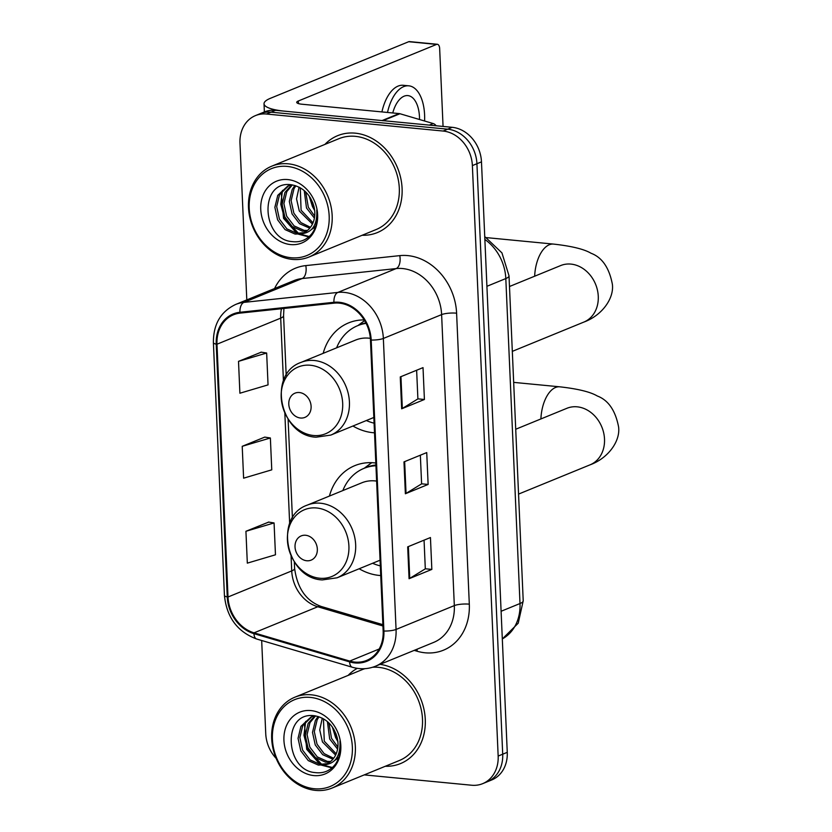 <?xml version="1.0" encoding="UTF-8"?>
<svg xmlns="http://www.w3.org/2000/svg" width="832" height="832" viewBox="0 0 832 832"><rect width="100%" height="100%" fill="white"/><g stroke="black" fill="none" stroke-linecap="round" stroke-linejoin="round"><path stroke-width="1.25" d="M375.825 463.029A57.814 47.767 -112.3 0 0 374.275 462.852A57.814 47.767 -112.3 0 0 354.827 465.629A57.814 47.767 -112.3 0 0 329.41 496.07M359.164 568.766A57.814 47.767 -112.3 0 0 379.184 575.422A57.814 47.767 -112.3 0 0 380.744 575.546M364.198 319.914A57.814 47.767 -112.3 0 0 348.598 322.889A57.814 47.767 -112.3 0 0 323.18 353.34M352.934 426.026A57.814 47.767 -112.3 0 0 372.954 432.692A57.814 47.767 -112.3 0 0 374.514 432.806M364.25 774.894L471.661 785.231A32.729 27.04 -112.3 0 0 482.664 783.661L491.764 779.938A32.729 27.04 -112.3 0 0 507.26 752.336L481.478 161.866A32.729 27.04 -112.3 0 0 452.202 127.317L275.569 110.302A32.729 27.04 -112.3 0 0 264.566 111.873L260.01 113.734A32.729 27.04 -112.3 0 1 271.014 112.164A32.729 27.04 -112.3 0 0 260.01 113.734L255.455 115.606A32.729 27.04 -112.3 0 0 239.97 143.208L246.802 299.894M482.664 783.661A32.729 27.04 -112.3 0 0 498.16 756.059L472.378 165.589A32.729 27.04 -112.3 0 0 443.092 131.04L447.647 129.178L271.014 112.164L447.647 129.178A32.729 27.04 -112.3 0 1 476.923 163.727A32.729 27.04 -112.3 0 0 447.647 129.178L452.202 127.317M498.16 756.059L502.705 754.198L476.923 163.727L502.705 754.198A32.729 27.04 -112.3 0 1 487.219 781.799A32.729 27.04 -112.3 0 0 502.705 754.198L507.26 752.336M355.243 133.162A52.364 43.254 -112.3 0 0 337.636 135.668A52.364 43.254 -112.3 0 0 324.938 144.404A52.364 43.254 -112.3 0 1 337.636 135.668A52.364 43.254 -112.3 0 1 355.243 133.162A52.364 43.254 -112.3 0 1 400.702 177.965A52.364 43.254 -112.3 0 1 377.302 232.596A52.364 43.254 -112.3 0 0 400.702 177.965A52.364 43.254 -112.3 0 0 355.243 133.162M357.292 668.346A52.364 43.254 -112.3 0 0 348.13 675.397A52.364 43.254 -112.3 0 1 357.292 668.346M339.227 303.129A34.913 28.839 67.7 0 1 370.458 339.976L383.157 630.968A34.913 28.839 67.7 0 1 366.631 660.41A34.913 28.839 67.7 0 1 349.71 661.076L254.051 632.84A34.913 28.839 67.7 0 1 228.01 597.002L216.975 344.219A34.913 28.839 67.7 0 1 233.501 314.777A34.913 28.839 67.7 0 1 240.094 313.113L334.079 303.15A34.913 28.839 67.7 0 1 339.227 303.129M339.186 302.276A35.786 29.557 -112.3 0 0 333.913 302.297L239.928 312.27A35.786 29.557 -112.3 0 0 216.226 344.146L227.261 596.929A35.786 29.557 -112.3 0 0 253.958 633.662L349.617 661.898A35.786 29.557 -112.3 0 0 383.906 631.041L371.197 340.049A35.786 29.557 -112.3 0 0 339.186 302.276M424.06 540.155L425.308 568.838L409.75 578.386A8.726 1.966 177.5 0 1 409.074 578.718L431.839 569.41L430.446 537.545L407.69 546.863L409.074 578.718M425.308 568.776L431.839 569.41M416.634 370.24L417.893 398.913L402.334 408.47A8.726 1.966 177.5 0 1 401.658 408.803L424.414 399.485L423.02 367.63L400.265 376.938L401.658 408.803M417.893 398.861L424.414 399.485M420.347 455.198L421.606 483.87L406.047 493.428A8.726 1.966 177.5 0 1 405.371 493.761L428.126 484.442L426.733 452.587L403.978 461.895L405.371 493.761M421.595 483.818L428.126 484.442M362.128 235.269A52.364 43.254 -112.3 0 0 377.302 232.596A52.364 43.254 -112.3 0 1 362.128 235.269M385.32 766.272A52.364 43.254 -112.3 0 0 400.483 763.599A52.364 43.254 -112.3 0 0 424.081 709.883A52.364 43.254 -112.3 0 0 380.058 664.352A52.364 43.254 -112.3 0 1 424.081 709.883A52.364 43.254 -112.3 0 1 400.483 763.599L400.483 763.599A52.364 43.254 -112.3 0 1 385.32 766.272M443.092 131.04L266.458 114.026A32.729 27.04 -112.3 0 0 255.455 115.606M261.674 640.484L265.741 733.678A32.729 27.04 -112.3 0 0 276.172 758.41M261.269 352.175L238.514 361.358L239.897 393.224L268.05 384.883L266.656 353.018L261.04 352.134M268.694 522.09L245.929 531.284L247.322 563.139L275.465 554.798L274.071 522.943L268.455 522.059M242.216 446.316L243.61 478.182L271.762 469.841L270.369 437.986L264.753 437.102L242.216 446.316L270.369 437.986M238.514 361.358L266.656 353.018M245.929 531.284L274.071 522.943M382.876 120.723A5.45 4.503 -112.3 0 0 382.065 120.567L284.866 111.197A43.638 9.807 177.5 0 1 264.025 103.792A43.638 9.807 177.5 0 1 270.431 98.301L408.689 41.714A5.45 2.818 -84.5 0 1 409.448 41.6L437.33 44.283A5.45 2.818 95.5 0 0 436.582 44.408L298.324 100.994A10.91 2.454 -2.5 0 0 296.722 102.357A10.91 2.454 -2.5 0 0 301.933 104.218L399.142 113.578A5.45 4.503 67.7 0 1 399.953 113.734L433.181 123.542A5.45 4.503 67.7 0 1 436.114 125.767M443.061 126.433L439.66 48.547A5.45 2.818 95.5 0 0 437.33 44.283M419.515 119.506A27.269 14.092 95.5 0 0 419.474 116.927A27.269 14.092 95.5 0 0 407.867 95.597A27.269 14.092 95.5 0 0 392.746 112.965M424.58 121.004A37.086 19.167 95.5 0 0 424.59 114.826A37.086 19.167 95.5 0 0 408.803 85.821A37.086 19.167 95.5 0 0 387.504 112.455M408.803 85.821L403.229 85.29A37.086 19.167 95.5 0 0 381.919 111.914M291.19 257.743A46.904 38.75 -112.3 0 0 329.17 215.925A46.904 38.75 -112.3 0 0 287.196 166.41A46.904 38.75 -112.3 0 0 249.215 208.229A46.904 38.75 -112.3 0 0 291.19 257.743M292.417 259.397A49.088 40.55 -112.3 0 0 308.932 257.046A49.088 40.55 -112.3 0 0 330.866 205.826A49.088 40.55 -112.3 0 0 288.246 163.821A49.088 40.55 -112.3 0 0 271.742 166.182A49.088 40.55 -112.3 0 0 249.798 217.402A49.088 40.55 -112.3 0 0 292.417 259.397M308.932 257.046L376.064 229.57A49.088 40.55 -112.3 0 0 397.998 178.35A49.088 40.55 -112.3 0 0 355.378 136.344A49.088 40.55 -112.3 0 0 338.874 138.694L271.742 166.182M312.998 203.341L312.707 202.55M314.392 218.098L306.509 208L304.231 190.601M314.673 216.081L308.318 207.262L305.729 191.963M312.426 224.089L299.281 210.964L296.546 198.89L299.094 187.158M313.009 222.82L301.09 210.226L300.279 187.803M309.743 228.186L299.53 223.694L292.053 213.918L289.318 201.406L292.219 189.426L294.871 185.494M310.461 227.292L300.914 222.602L293.862 213.179L291.127 200.658L294.018 188.687L295.849 185.796M306.582 231.098L302.349 231.119L292.302 226.647L284.835 216.882L282.1 204.36L284.991 192.379L291.647 184.87M307.414 230.464L304.158 230.381L294.112 225.909L286.634 216.133L283.899 203.622L286.79 191.641L292.365 184.912M300.373 233.875A24.658 20.363 -112.3 0 0 303.118 233.022A24.658 20.363 -112.3 0 0 313.872 206.201C310.19 194.168 302.796 187.044 291.689 184.818C258.794 179.514 261.446 239.366 291.834 241.571C300.435 242.694 307.341 239.762 312.551 232.752C316.69 226.21 318.105 218.629 316.774 210.018C317.522 225.129 312.052 233.085 300.373 233.875L295.121 234.083L285.074 229.611L277.607 219.835L274.872 207.314L277.763 195.343L287.882 185.973L291.834 184.839M303.95 232.648L296.93 233.345L286.884 228.862L279.417 219.097L276.671 206.575L279.573 194.605L288.798 185.63M313.581 228.166L312.634 228.259M314.371 227.521L313.134 227.552M315.671 226.252L311.667 229.414M287.778 179.577A33.384 27.581 -112.3 0 0 260.749 209.331A33.384 27.581 -112.3 0 0 290.618 244.577A33.384 27.581 -112.3 0 0 317.637 214.812A33.384 27.581 -112.3 0 0 287.778 179.577M309.234 236.517L299.666 234.01M298.615 233.459L284.43 217.963L280.779 204.287L282.464 190.393M314.278 207.979L310.523 198.068M308.797 236.902L298.345 234.166M296.826 233.324L283.525 218.327L281.164 192.026M314.662 210.527L312.426 206.502L309.14 195.946M300.508 418.018A13.094 10.816 -112.3 0 0 311.106 406.349A13.094 10.816 -112.3 0 0 299.395 392.538A13.094 10.816 -112.3 0 0 288.787 404.206A13.094 10.816 -112.3 0 0 300.508 418.018M370.354 338.354A39.27 32.448 -112.3 0 0 368.826 338.166A39.27 32.448 -112.3 0 0 355.618 340.059L301.08 362.378C267.166 373.911 279.968 435.874 316.118 437.195L330.834 435.074A39.27 32.448 -112.3 0 0 348.379 394.098A39.27 32.448 -112.3 0 0 314.288 360.495A39.27 32.448 -112.3 0 0 301.08 362.378M365.872 322.889A51.823 42.806 -112.3 0 0 359.975 324.719L357.698 325.655A51.823 42.806 -112.3 0 0 336.606 347.838M366.122 323.367A51.823 42.806 -112.3 0 0 357.698 325.655M366.35 420.534A51.823 42.806 -112.3 0 0 374.088 423.155M358.103 325.489L364.624 320.632M306.738 560.758A13.094 10.816 -112.3 0 0 317.335 549.089A13.094 10.816 -112.3 0 0 305.625 535.267A13.094 10.816 -112.3 0 0 295.027 546.936A13.094 10.816 -112.3 0 0 306.738 560.758M376.615 481.094A39.27 32.448 -112.3 0 0 375.055 480.906A39.27 32.448 -112.3 0 0 361.847 482.789L307.31 505.107C273.395 516.641 286.198 578.604 322.348 579.925L337.064 577.803A39.27 32.448 -112.3 0 0 354.619 536.827A39.27 32.448 -112.3 0 0 320.518 503.225A39.27 32.448 -112.3 0 0 307.31 505.107M375.918 465.005A51.823 42.806 -112.3 0 0 366.205 467.449L363.927 468.385A51.823 42.806 -112.3 0 0 342.836 490.578M375.95 465.754A51.823 42.806 -112.3 0 0 363.927 468.385M372.59 563.264A51.823 42.806 -112.3 0 0 380.318 565.885M364.343 468.218L371.769 462.686M314.371 788.746A46.904 38.75 -112.3 0 0 352.352 746.928A46.904 38.75 -112.3 0 0 310.388 697.414A46.904 38.75 -112.3 0 0 272.407 739.222A46.904 38.75 -112.3 0 0 314.371 788.746M315.598 790.4A49.088 40.55 -112.3 0 0 332.114 788.039A49.088 40.55 -112.3 0 0 354.047 736.819A49.088 40.55 -112.3 0 0 311.428 694.824A49.088 40.55 -112.3 0 0 294.923 697.174A49.088 40.55 -112.3 0 0 272.979 748.394A49.088 40.55 -112.3 0 0 315.598 790.4M332.114 788.039L399.246 760.562A49.088 40.55 -112.3 0 0 421.19 709.342A49.088 40.55 -112.3 0 0 378.57 667.347A49.088 40.55 -112.3 0 0 372.59 667.264M336.19 734.334L335.889 733.554M337.574 749.102L329.69 739.003L327.413 721.604M337.865 747.074L331.5 738.265L328.921 722.966M335.608 755.092L322.462 741.967L319.727 729.893L322.275 718.162M336.19 753.813L324.272 741.218L323.461 718.806M332.925 759.19L322.712 754.697L315.245 744.921L312.51 732.399L315.401 720.429L318.063 716.487M333.642 758.285L324.095 753.594L317.044 744.182L314.309 731.661L317.2 719.69L319.03 716.799M329.763 762.102L325.53 762.122L315.484 757.65L308.017 747.874L305.282 735.363L308.173 723.382L314.829 715.874M330.595 761.467L327.34 761.384L317.294 756.912L309.826 747.136L307.081 734.614L309.982 722.644L315.557 715.915M323.554 764.878A24.658 20.363 -112.3 0 0 326.3 764.015A24.658 20.363 -112.3 0 0 337.054 737.204C333.372 725.171 325.978 718.047 314.87 715.811C281.975 710.518 284.638 770.37 315.016 772.574C323.617 773.698 330.522 770.754 335.733 763.755C339.882 757.214 341.286 749.632 339.955 741.01C340.704 756.132 335.234 764.088 323.554 764.878L318.302 765.076L308.266 760.604L300.789 750.838L298.054 738.317L300.945 726.336L311.064 716.976L315.016 715.832M327.132 763.651L320.112 764.338L310.066 759.866L302.598 750.1L299.863 737.578L302.754 725.598L311.979 716.622M336.773 759.169L335.816 759.262M337.553 758.524L336.326 758.545M338.853 757.255L334.849 760.417M310.96 710.58A33.384 27.581 -112.3 0 0 283.93 740.334A33.384 27.581 -112.3 0 0 313.799 775.57A33.384 27.581 -112.3 0 0 340.829 745.815A33.384 27.581 -112.3 0 0 310.96 710.58M364.946 668.668A49.088 40.55 -112.3 0 0 362.055 669.698L294.923 697.174M332.415 767.52L322.858 765.003M321.797 764.462L307.611 748.956L303.961 735.28L305.656 721.396M337.459 738.982L333.705 729.071M331.978 767.905L321.526 765.159M320.008 764.327L306.706 749.33L304.346 723.018M337.844 741.53L335.608 737.506L332.322 726.95M502.31 638.934A43.638 36.046 -112.3 0 0 520 603.533L505.814 278.564A43.638 36.046 -112.3 0 0 484.869 239.45M486.907 286.302L505.814 278.564A21.819 4.898 -2.5 0 0 509.018 275.818L523.214 600.798L518.222 623.199L502.31 638.976M275.569 110.302L266.458 114.026M481.478 161.866L472.378 165.589M523.214 600.798A21.819 4.898 -2.5 0 1 520 603.533L501.103 611.27M274.581 288.527A54.548 45.063 67.7 0 1 305.781 265.606L399.766 255.632A54.548 45.063 67.7 0 1 456.602 313.186L469.31 604.167A10.91 2.454 -2.5 0 0 454.324 605.602L441.615 314.61A43.638 36.046 -112.3 0 0 402.574 268.549A43.638 36.046 -112.3 0 0 396.146 268.58L302.162 278.543A43.638 36.046 -112.3 0 0 293.914 280.613L235.654 304.46A43.638 36.046 67.7 0 1 243.901 302.39A10.91 5.98 83.9 0 0 239.928 312.27M469.31 604.167A54.548 45.063 67.7 0 1 425.142 652.798A54.548 45.063 67.7 0 1 417.04 651.206L414.201 650.374M433.659 642.408A43.638 36.046 -112.3 0 0 454.324 605.602L396.063 629.45A43.638 36.046 67.7 0 1 375.398 666.255L433.659 642.408M305.781 265.606A10.91 5.98 -96.1 0 1 302.162 278.543L243.901 302.39L337.886 292.417A43.638 36.046 67.7 0 1 344.313 292.396A43.638 36.046 67.7 0 1 383.354 338.458A10.91 2.454 177.5 0 1 371.197 340.049M333.913 302.297A10.91 5.98 83.9 0 1 337.886 292.417L396.146 268.58A10.91 5.98 -96.1 0 0 399.766 255.632M235.654 304.46C220.719 311.553 213.294 324.272 213.398 342.638A10.91 2.454 -2.5 0 0 216.226 344.146M227.261 596.929A10.91 2.454 177.5 0 1 224.432 595.421C226.647 617.271 237.39 631.8 256.651 639.007L352.31 667.243C360.298 669.531 367.994 669.209 375.398 666.255M253.958 633.662A10.91 5.127 106.4 0 0 256.651 639.007M349.617 661.898A10.91 5.127 106.4 0 0 352.31 667.243M383.906 631.041A10.91 2.454 -2.5 0 0 396.063 629.45L383.354 338.458L441.615 314.61A10.91 2.454 -2.5 0 1 456.602 313.186M417.154 649.168A10.91 5.127 -73.6 0 1 417.04 651.206M228.01 597.002L291.73 570.918A34.913 28.839 -112.3 0 0 317.772 606.757L382.949 625.997M254.051 632.84L317.772 606.757A19.635 9.225 -73.6 0 1 321.246 606.476L382.886 624.666M349.71 661.076L379.174 649.012M281.466 308.724A34.913 28.839 -112.3 0 0 280.696 318.136L283.431 380.848M216.975 344.219L280.696 318.136A19.635 4.41 -2.5 0 0 283.577 315.671L286.177 375.263M284.846 413.286L289.661 523.578M291.075 556.015L291.73 570.918A19.635 4.41 -2.5 0 0 294.611 568.454C297.367 588.38 306.249 601.058 321.246 606.476M406.047 493.428L404.654 461.625M402.334 408.47L400.951 376.657M409.75 578.386L408.366 546.582M298.438 103.584L298.324 100.994M382.065 120.567L399.142 113.578M436.582 44.408L408.689 41.714M399.953 113.734L383.042 120.661M429.343 125.112L433.181 123.542M561.309 265.314L560.674 265.564A30.545 25.23 67.7 0 1 570.95 264.098A30.545 25.23 67.7 0 1 598.27 296.338A30.545 25.23 67.7 0 1 583.814 322.098L512.314 351.364M534.664 276.203A30.545 15.787 -84.5 0 1 553.53 244.088L486.637 237.64M313.466 435.49A36.078 29.806 -112.3 0 0 342.68 403.333A36.078 29.806 -112.3 0 0 310.398 365.248A36.078 29.806 -112.3 0 0 281.195 397.405A36.078 29.806 -112.3 0 0 313.466 435.49M567.538 408.044L566.904 408.294A30.545 25.23 67.7 0 1 577.179 406.827A30.545 25.23 67.7 0 1 604.51 439.067A30.545 25.23 67.7 0 1 590.044 464.838L518.554 494.094M540.904 418.943A30.545 15.787 -84.5 0 1 559.759 386.818L513.677 382.377M319.696 578.23A36.078 29.806 -112.3 0 0 348.91 546.062A36.078 29.806 -112.3 0 0 316.638 507.978A36.078 29.806 -112.3 0 0 287.425 540.145A36.078 29.806 -112.3 0 0 319.696 578.23M484.744 236.569L501.956 252.907L509.018 275.818M213.398 342.638L224.432 595.421M283.92 308.464L283.577 315.671M288.101 419.224L292.406 517.993M294.33 561.954L294.611 568.454M264.378 111.946L264.025 103.792M583.814 322.098C601.931 315.536 614.224 298.49 612.373 284.274C609.211 267.758 602.108 257.421 591.063 253.261C584.158 249.163 571.646 246.106 553.53 244.088M373.838 417.466L330.834 435.074M509.486 286.51L560.674 265.564M358.01 325.52L364.582 320.559M590.044 464.838C608.161 458.266 620.454 441.22 618.602 427.003C615.441 410.498 608.338 400.161 597.293 395.99C590.387 391.903 577.876 388.846 559.759 386.818M380.068 560.206L337.064 577.803M515.715 429.25L566.904 408.294M364.239 468.26L371.634 462.675"/></g></svg>
